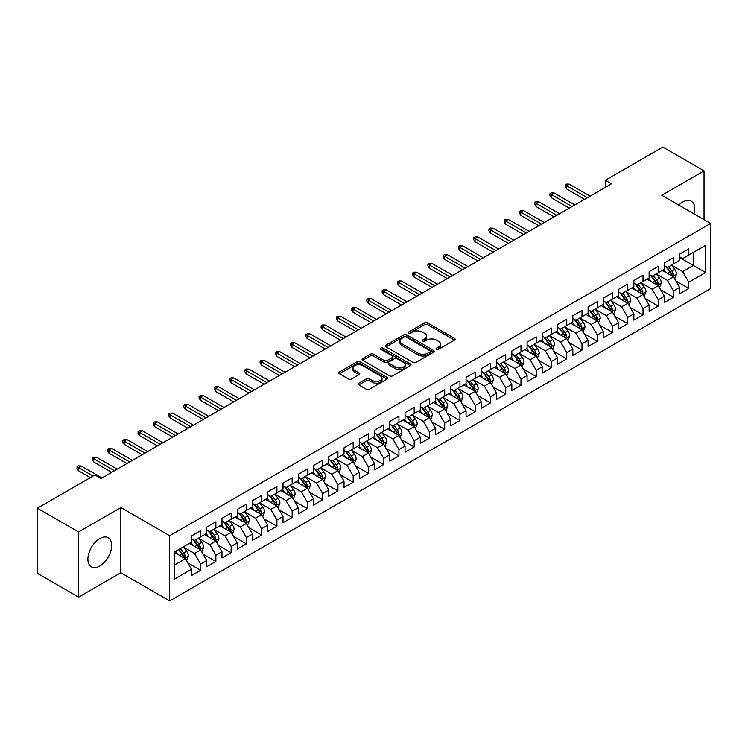 <?xml version="1.0" encoding="UTF-8"?>
<svg xmlns="http://www.w3.org/2000/svg" width="748" height="748" viewBox="0 0 748 748"><rect width="100%" height="100%" fill="white"/><g stroke="black" fill="none" stroke-linecap="round" stroke-linejoin="round"><path stroke-width="1.12" d="M436.514 349.316A1.487 0.86 0 0 0 438.609 349.316L454.522 340.134A2.113 1.225 0 0 0 455.139 339.274A2.113 1.225 0 0 0 454.522 338.405L427.566 322.846A2.113 1.225 0 0 0 424.574 322.846L408.66 332.028A1.487 0.86 0 0 0 408.23 332.636A1.487 0.86 0 0 0 408.66 333.243A1.487 0.86 0 0 0 410.755 333.243L412.812 332.056A6.779 3.908 0 0 1 422.396 332.056L424.649 333.346A6.779 3.908 0 0 1 426.631 336.114A6.779 3.908 0 0 1 424.649 338.881L422.583 340.069A1.487 0.86 0 0 0 422.153 340.677A1.487 0.86 0 0 0 422.583 341.284A1.487 0.86 0 0 0 424.686 341.284L426.743 340.088A6.779 3.908 0 0 1 436.327 340.088L438.571 341.387A6.779 3.908 0 0 1 440.553 344.155A6.779 3.908 0 0 1 438.571 346.922L436.514 348.11A1.487 0.86 0 0 0 436.075 348.718A1.487 0.86 0 0 0 436.514 349.316L436.514 348.11M99.793 566.049A16.83 9.715 120 0 0 110.788 551.22A16.83 9.715 120 0 0 108.208 537.728A16.83 9.715 120 0 0 99.793 538.569A16.83 9.715 120 0 0 88.797 553.389A16.83 9.715 120 0 0 91.378 566.881A16.83 9.715 120 0 0 99.793 566.049M694.032 213.872A16.83 9.715 120 0 0 691.245 201.119A16.83 9.715 120 0 0 682.84 201.951A16.83 9.715 120 0 0 678.81 205.083M358.834 383.191A2.113 1.225 0 0 0 358.217 384.051A2.113 1.225 0 0 0 358.834 384.921L366.398 389.278A2.113 1.225 0 0 0 369.39 389.278L387.062 379.077A2.113 1.225 0 0 0 387.679 378.217A2.113 1.225 0 0 0 387.062 377.347L360.106 361.789A2.113 1.225 0 0 0 357.114 361.789L339.442 371.99A2.113 1.225 0 0 0 338.825 372.859A2.113 1.225 0 0 0 339.442 373.719L348.577 378.993A2.113 1.225 0 0 0 351.569 378.993L359.134 374.626A2.113 1.225 0 0 0 359.76 373.766A2.113 1.225 0 0 0 359.134 372.897L354.608 370.288A5.666 3.272 0 0 1 352.944 367.969A5.666 3.272 0 0 1 356.441 364.949A5.666 3.272 0 0 1 362.621 365.66L380.358 375.907A5.666 3.272 0 0 1 382.022 378.217A5.666 3.272 0 0 1 378.525 381.237A5.666 3.272 0 0 1 372.345 380.526L369.39 378.825A2.113 1.225 0 0 0 366.398 378.825L358.834 383.191L358.834 384.921L366.398 380.582L366.398 378.825M78.587 531.959L78.587 597.138L120.849 572.734L120.849 507.565L78.587 531.959L37.4 508.182L94.912 474.98L101.017 478.496L611.443 183.802L605.338 180.277L605.338 187.327M120.849 507.565L169.656 535.746L710.6 223.437L710.6 288.616L169.656 600.925L169.656 535.746M704.036 219.65L704.036 170.862L661.784 195.256L710.6 223.437M704.036 170.862L662.85 147.076L605.338 180.277M412.961 362.397A2.113 1.225 0 0 0 415.963 362.397L433.625 352.196A2.113 1.225 0 0 0 434.251 351.326A2.113 1.225 0 0 0 433.625 350.466L406.678 334.908A2.113 1.225 0 0 0 403.686 334.908L386.015 345.109A2.113 1.225 0 0 0 385.388 345.969A2.113 1.225 0 0 0 386.015 346.838L412.961 362.397M381.443 349.643A1.487 0.86 0 0 1 382.948 349.849L410.315 365.65L392.672 375.842A2.113 1.225 0 0 1 389.68 375.842L362.733 360.274L362.733 358.544A2.113 1.225 0 0 0 362.107 359.414A2.113 1.225 0 0 0 362.733 360.274M362.733 358.544L370.288 354.187A2.113 1.225 0 0 1 373.289 354.187L384.22 360.499A2.113 1.225 0 0 0 387.212 360.499L392.223 357.6A2.113 1.225 0 0 0 392.85 356.731A2.113 1.225 0 0 0 392.223 355.87L380.844 349.297A1.487 0.86 0 0 1 380.414 348.69A1.487 0.86 0 0 1 381.33 347.904A1.487 0.86 0 0 1 382.948 348.091L410.343 363.911A2.113 1.225 0 0 1 410.97 364.772A2.113 1.225 0 0 1 410.343 365.641L410.343 363.911M679.633 257.527L693.359 265.447L693.359 252.413L705.57 245.372L688.786 255.059L688.786 248.804L679.633 254.086L679.633 260.341L673.527 263.866L673.527 257.611L664.374 262.894L664.374 269.149L658.277 272.674L658.277 266.419L649.124 271.702L649.124 277.957L643.018 281.482L643.018 275.227L633.865 280.509L633.865 286.764L627.768 290.289L627.768 284.034L618.615 289.317L618.615 295.572L612.509 299.097L612.509 292.842L603.356 298.125L603.356 304.38L597.259 307.905L597.259 301.65L588.106 306.932L588.106 313.188L582 316.713L582 310.457L572.846 315.74L572.846 321.995L566.75 325.511L566.75 319.265L557.597 324.548L557.597 330.803L551.491 334.319L551.491 328.073L542.337 333.356L542.337 339.611L536.232 343.126L536.232 336.881L527.088 342.163L527.088 348.418L520.982 351.934L520.982 345.688L511.828 350.971L511.828 357.226L505.723 360.742L505.723 354.496L496.569 359.779L496.569 366.034L490.473 369.549L490.473 363.294L481.319 368.586L481.319 374.832L475.214 378.357L475.214 372.102L466.06 377.394L466.06 383.64L459.964 387.165L459.964 380.91L450.81 386.202L450.81 392.448L444.705 395.973L444.705 389.717L435.551 395.009L435.551 401.255L429.455 404.78L429.455 398.525L420.301 403.817L420.301 410.063L414.196 413.588L414.196 407.333L405.042 412.616L405.042 418.871L398.946 422.396L398.946 416.14L389.792 421.423L389.792 427.678L383.687 431.203L383.687 424.948L374.533 430.231L374.533 436.486L368.427 440.011L368.427 433.756L359.283 439.039L359.283 445.294L353.178 448.819L353.178 442.564L344.024 447.846L344.024 454.101L337.918 457.626L337.918 451.371L328.765 456.654L328.765 462.909L322.669 466.434L322.669 460.179L313.515 465.462L313.515 471.717L307.409 475.242L307.409 468.987L298.256 474.269L298.256 480.525L292.159 484.05L292.159 477.794L283.006 483.077L283.006 489.332L276.9 492.857L276.9 486.602L267.747 491.885L267.747 498.14L261.65 501.665L261.65 495.41L252.497 500.693L252.497 506.948L246.391 510.473L246.391 504.217L237.238 509.5L237.238 515.755L231.141 519.28L231.141 513.025L221.988 518.308L221.988 524.563L215.882 528.088L215.882 521.833L206.728 527.116L206.728 533.371L200.632 536.896L200.632 530.641L191.479 535.923L191.479 542.178L174.695 551.865L174.695 578.989L191.479 569.303L185.373 558.737L174.695 552.566M705.57 245.372L705.57 272.496L688.786 282.183L682.681 271.618L671.62 265.231M675.893 280.996L688.786 288.438L688.786 282.183M688.786 288.438L679.633 293.721L679.633 287.466L673.527 290.991L667.431 280.425L656.37 274.039M660.643 289.803L673.527 297.246L673.527 290.991M673.527 297.246L664.374 302.529L664.374 296.273L658.277 299.798L652.172 289.233L641.111 282.847M645.384 298.611L658.277 306.054L658.277 299.798M658.277 306.054L649.124 311.336L649.124 305.081L643.018 308.606L636.922 298.041L625.861 291.655M630.134 307.419L643.018 314.861L643.018 308.606M643.018 314.861L633.865 320.144L633.865 313.889L627.768 317.414L621.663 306.848L610.602 300.462M614.875 316.226L627.768 323.669L627.768 317.414M627.768 323.669L618.615 328.952L618.615 322.697L612.509 326.221L606.413 315.656L595.352 309.27M599.625 325.034L612.509 332.477L612.509 326.221M612.509 332.477L603.356 337.759L603.356 331.504L597.259 335.029L591.154 324.454L580.093 318.078M584.366 333.842L597.259 341.284L597.259 335.029M597.259 341.284L588.106 346.567L588.106 340.312L582 343.837L575.895 333.262L564.843 326.876M569.106 342.649L582 350.092L582 343.837M582 350.092L572.846 355.375L572.846 349.12L566.75 352.645L560.645 342.07L549.584 335.684M553.857 351.457L566.75 358.9L566.75 352.645M566.75 358.9L557.597 364.183L557.597 357.927L551.491 361.452L545.385 350.877L534.324 344.491M538.597 360.265L551.491 367.707L551.491 361.452M551.491 367.707L542.337 372.99L542.337 366.735L536.232 370.26L530.136 359.685L519.075 353.299M523.348 369.073L536.232 376.506L536.232 370.26M536.232 376.506L527.088 381.798L527.088 375.543L520.982 379.068L514.876 368.493L503.815 362.107M508.088 377.88L520.982 385.314L520.982 379.068M520.982 385.314L511.828 390.606L511.828 384.35L505.723 387.875L499.627 377.301L488.566 370.915M492.839 386.679L505.723 394.121L505.723 387.875M505.723 394.121L496.569 399.413L496.569 393.158L490.473 396.683L484.367 386.108L473.306 379.722M477.579 395.486L490.473 402.929L490.473 396.683M490.473 402.929L481.319 408.221L481.319 401.966L475.214 405.491L469.118 394.916L458.057 388.53M462.329 404.294L475.214 411.737L475.214 405.491M475.214 411.737L466.06 417.029L466.06 410.774L459.964 414.299L453.858 403.724L442.797 397.338M447.07 413.102L459.964 420.544L459.964 414.299M459.964 420.544L450.81 425.827L450.81 419.581L444.705 423.097L438.609 412.531L427.547 406.145M431.82 421.909L444.705 429.352L444.705 423.097M444.705 429.352L435.551 434.635L435.551 428.389L429.455 431.905L423.349 421.339L412.288 414.953M416.561 430.717L429.455 438.16L429.455 431.905M429.455 438.16L420.301 443.442L420.301 437.197L414.196 440.712L408.09 430.147L397.038 423.761M401.302 439.525L414.196 446.967L414.196 440.712M414.196 446.967L405.042 452.25L405.042 446.004L398.946 449.52L392.84 438.954L381.779 432.568M386.052 448.333L398.946 455.775L398.946 449.52M398.946 455.775L389.792 461.058L389.792 454.812L383.687 458.328L377.581 447.762L366.529 441.376M370.793 457.14L383.687 464.583L383.687 458.328M383.687 464.583L374.533 469.866L374.533 463.61L368.427 467.135L362.331 456.57L351.27 450.184M355.543 465.948L368.427 473.391L368.427 467.135M368.427 473.391L359.283 478.673L359.283 472.418L353.178 475.943L347.072 465.378L336.011 458.992M340.284 474.756L353.178 482.198L353.178 475.943M353.178 482.198L344.024 487.481L344.024 481.226L337.918 484.751L331.822 474.185L320.761 467.799M325.034 483.563L337.918 491.006L337.918 484.751M337.918 491.006L328.765 496.289L328.765 490.034L322.669 493.558L316.563 482.993L305.502 476.607M309.775 492.371L322.669 499.814L322.669 493.558M322.669 499.814L313.515 505.096L313.515 498.841L307.409 502.366L301.313 491.801L290.252 485.415M294.525 501.179L307.409 508.621L307.409 502.366M307.409 508.621L298.256 513.904L298.256 507.649L292.159 511.174L286.054 500.608L274.993 494.222M279.266 509.986L292.159 517.429L292.159 511.174M292.159 517.429L283.006 522.712L283.006 516.457L276.9 519.982L270.804 509.416L259.743 503.03M264.016 518.794L276.9 526.237L276.9 519.982M276.9 526.237L267.747 531.519L267.747 525.264L261.65 528.789L255.545 518.224L244.484 511.838M248.757 527.602L261.65 535.044L261.65 528.789M261.65 535.044L252.497 540.327L252.497 534.072L246.391 537.597L240.295 527.031L229.234 520.645M233.507 536.41L246.391 543.852L246.391 537.597M246.391 543.852L237.238 549.135L237.238 542.88L231.141 546.405L225.036 535.839L213.975 529.453M218.248 545.217L231.141 552.66L231.141 546.405M231.141 552.66L221.988 557.943L221.988 551.687L215.882 555.212L209.777 544.647L198.725 538.261M202.989 554.025L215.882 561.468L215.882 555.212M215.882 561.468L206.728 566.75L206.728 560.495L200.632 564.02L194.527 553.455L183.466 547.069M187.739 562.833L200.632 570.275L200.632 564.02M200.632 570.275L191.479 575.558L191.479 569.303M191.479 538.654L194.527 540.411L200.632 536.896M174.695 564.899L185.373 558.737M206.728 529.846L209.777 531.604L215.882 528.088M194.527 553.455L200.632 549.93L189.338 543.413M206.728 560.495L200.632 549.93M221.988 521.038L225.036 522.796L231.141 519.28M209.777 544.647L215.882 541.122L204.597 534.605M221.988 551.687L215.882 541.122M237.238 512.23L240.295 513.988L246.391 510.473M225.036 535.839L231.141 532.314L219.847 525.797M237.238 542.88L231.141 532.314M252.497 503.423L255.545 505.19L261.65 501.665M240.295 527.031L246.391 523.506L235.106 516.99M252.497 534.072L246.391 523.506M267.747 494.615L270.804 496.382L276.9 492.857M255.545 518.224L261.65 514.699L250.356 508.182M267.747 525.264L261.65 514.699M283.006 485.807L286.054 487.574L292.159 484.05M270.804 509.416L276.9 505.891L265.615 499.374M283.006 516.457L276.9 505.891M298.256 477L301.313 478.767L307.409 475.242M286.054 500.608L292.159 497.083L280.865 490.566M298.256 507.649L292.159 497.083M313.515 468.192L316.563 469.959L322.669 466.434M301.313 491.801L307.409 488.276L296.124 481.759M313.515 498.841L307.409 488.276M328.765 459.384L331.822 461.151L337.918 457.626M316.563 482.993L322.669 479.468L311.374 472.951M328.765 490.034L322.669 479.468M344.024 450.577L347.072 452.344L353.178 448.819M331.822 474.185L337.918 470.66L326.633 464.143M344.024 481.226L337.918 470.66M359.283 441.769L362.331 443.536L368.427 440.011M347.072 465.378L353.178 461.853L341.892 455.336M359.283 472.418L353.178 461.853M374.533 432.961L377.581 434.728L383.687 431.203M362.331 456.57L368.427 453.045L357.142 446.528M374.533 463.61L368.427 453.045M389.792 424.153L392.84 425.921L398.946 422.396M377.581 447.762L383.687 444.237L372.401 437.72M389.792 454.812L383.687 444.237M405.042 415.355L408.09 417.113L414.196 413.588M392.84 438.954L398.946 435.43L387.651 428.913M405.042 446.004L398.946 435.43M420.301 406.547L423.349 408.305L429.455 404.78M408.09 430.147L414.196 426.622L402.91 420.105M420.301 437.197L414.196 426.622M435.551 397.74L438.609 399.497L444.705 395.973M423.349 421.339L429.455 417.814L418.16 411.297M435.551 428.389L429.455 417.814M450.81 388.932L453.858 390.69L459.964 387.165M438.609 412.531L444.705 409.006L433.419 402.489M450.81 419.581L444.705 409.006M466.06 380.124L469.118 381.882L475.214 378.357M453.858 403.724L459.964 400.199L448.669 393.682M466.06 410.774L459.964 400.199M481.319 371.317L484.367 373.074L490.473 369.549M469.118 394.916L475.214 391.391L463.928 384.874M481.319 401.966L475.214 391.391M496.569 362.509L499.627 364.267L505.723 360.742M484.367 386.108L490.473 382.583L479.178 376.066M496.569 393.158L490.473 382.583M511.828 353.701L514.876 355.459L520.982 351.934M499.627 377.301L505.723 373.776L494.437 367.259M511.828 384.35L505.723 373.776M527.088 344.893L530.136 346.651L536.232 343.126M514.876 368.493L520.982 364.968L509.697 358.451M527.088 375.543L520.982 364.968M542.337 336.086L545.385 337.844L551.491 334.319M530.136 359.685L536.232 356.17L524.946 349.643M542.337 366.735L536.232 356.17M557.597 327.278L560.645 329.036L566.75 325.511M545.385 350.877L551.491 347.362L540.206 340.845M557.597 357.927L551.491 347.362M572.846 318.47L575.895 320.228L582 316.713M560.645 342.07L566.75 338.554L555.455 332.037M572.846 349.12L566.75 338.554M588.106 309.663L591.154 311.42L597.259 307.905M575.895 333.262L582 329.746L570.715 323.23M588.106 340.312L582 329.746M603.356 300.855L606.413 302.613L612.509 299.097M591.154 324.454L597.259 320.939L585.965 314.422M603.356 331.504L597.259 320.939M618.615 292.047L621.663 293.805L627.768 290.289M606.413 315.656L612.509 312.131L601.224 305.614M618.615 322.697L612.509 312.131M633.865 283.24L636.922 284.997L643.018 281.482M621.663 306.848L627.768 303.323L616.474 296.806M633.865 313.889L627.768 303.323M649.124 274.432L652.172 276.19L658.277 272.674M636.922 298.041L643.018 294.516L631.733 287.999M649.124 305.081L643.018 294.516M664.374 265.624L667.431 267.391L673.527 263.866M652.172 289.233L658.277 285.708L646.983 279.191M664.374 296.273L658.277 285.708M679.633 256.816L682.681 258.584L688.786 255.059M667.431 280.425L673.527 276.9L662.242 270.383M679.633 287.466L673.527 276.9M37.4 508.182L37.4 573.351L78.587 597.138M120.849 572.734L169.656 600.925M682.681 271.618L693.359 265.447L705.57 272.496M437.103 349.531L438.571 348.68A6.779 3.908 0 0 0 440.553 345.913L440.553 344.155M426.631 336.114L426.631 337.881A6.779 3.908 0 0 1 424.649 340.639L423.181 341.49M454.522 338.405L454.522 340.134L427.566 324.604A2.113 1.225 0 0 0 424.574 324.604L409.25 333.449M433.625 350.466L433.625 352.196L406.678 336.665A2.113 1.225 0 0 0 403.686 336.665L386.043 346.848M429.885 351.934A1.487 0.86 0 0 0 430.324 351.326A1.487 0.86 0 0 0 429.885 350.728L406.229 337.067A1.487 0.86 0 0 0 404.135 337.067L401.957 338.32A6.779 3.908 0 0 0 399.974 341.088A6.779 3.908 0 0 0 401.957 343.856L418.132 353.187A6.779 3.908 0 0 0 427.716 353.187L429.885 351.934L429.885 353.701A1.487 0.86 0 0 0 430.324 353.093L430.324 351.326M399.974 341.088L399.974 342.846A6.779 3.908 0 0 0 401.957 345.613L401.957 343.856M429.885 353.701L427.716 354.954A6.779 3.908 0 0 1 418.132 354.954L401.957 345.613M362.761 360.293L370.288 355.945L370.288 354.187M392.85 356.731L392.85 358.498A2.113 1.225 0 0 1 392.223 359.358L387.212 362.256A2.113 1.225 0 0 1 384.22 362.256L373.289 355.945A2.113 1.225 0 0 0 370.288 355.945M395.561 367.044A5.666 3.272 0 0 0 401.732 367.754A5.666 3.272 0 0 0 405.229 364.734A5.666 3.272 0 0 0 403.574 362.415L397.319 358.806A2.113 1.225 0 0 0 394.327 358.806L389.306 361.705A2.113 1.225 0 0 0 388.689 362.565A2.113 1.225 0 0 0 389.306 363.435L395.561 367.044L395.561 368.801A5.666 3.272 0 0 0 401.732 369.512A5.666 3.272 0 0 0 405.229 366.492L405.229 364.734M388.689 362.565L388.689 364.332A2.113 1.225 0 0 0 389.306 365.192L389.306 363.435M395.561 368.801L389.306 365.192M382.022 378.217L382.022 379.975A5.666 3.272 0 0 1 378.525 383.004A5.666 3.272 0 0 1 372.345 382.293L369.39 380.582A2.113 1.225 0 0 0 366.398 380.582M352.944 367.969L352.944 369.736A5.666 3.272 0 0 0 354.608 372.046L354.608 370.288M359.105 374.645L354.608 372.046M387.062 377.347L387.062 379.077L360.106 363.556A2.113 1.225 0 0 0 357.114 363.556L339.47 373.738L339.442 371.99M674.659 278.854L676.547 274.236A5.713 3.301 -120 0 0 674.724 269.374L671.489 265.044M666.318 272.74L663.859 269.448M672.452 276.274L673.462 274.479A5.713 3.301 -120 0 0 671.826 271.047L668.59 266.718M666.739 266.989L670.741 272.328A2.908 1.683 60 0 1 671.265 273.216L673.462 274.479M665.729 266.41L669.993 272.104A5.713 3.301 60 0 1 671.629 275.535L671.751 275.872M587.339 197.724L566.563 185.728L566.563 188.898L565.189 186.691L565.189 184.934L566.563 185.728L569.312 184.139L590.088 196.135M566.563 188.898L584.59 199.305M565.189 184.934L566.713 184.055L569.312 184.139M659.409 287.662L661.297 283.043A5.713 3.301 -120 0 0 659.474 278.181L656.23 273.852M651.069 281.547L648.6 278.256M657.202 285.082L658.212 283.286A5.713 3.301 -120 0 0 656.576 279.855L653.331 275.526M651.48 275.797L655.482 281.136A2.908 1.683 60 0 1 656.015 282.024L658.212 283.286M650.48 275.217L654.743 280.911A5.713 3.301 60 0 1 656.379 284.343L656.492 284.679M644.15 296.47L646.038 291.851A5.713 3.301 -120 0 0 644.215 286.989L640.98 282.66M635.809 290.355L633.35 287.064M641.943 293.889L642.953 292.094A5.713 3.301 -120 0 0 641.317 288.663L638.081 284.334M636.23 284.605L640.232 289.944A2.908 1.683 60 0 1 640.755 290.832L642.953 292.094M635.22 284.025L639.484 289.719A5.713 3.301 60 0 1 641.12 293.151L641.242 293.487M572.089 206.532L551.304 194.536L551.304 197.706L549.939 195.499L549.939 193.741L551.304 194.536L554.053 192.947L574.829 204.943M551.304 197.706L569.34 208.112M549.939 193.741L551.463 192.862L554.053 192.947M556.83 215.331L536.054 203.344L536.054 206.513L534.68 204.307L534.68 202.549L536.054 203.344L538.803 201.754L559.579 213.75M536.054 206.513L554.081 216.92M534.68 202.549L536.204 201.67L538.803 201.754M628.89 305.278L630.788 300.659A5.713 3.301 -120 0 0 628.965 295.797L625.721 291.468M620.56 299.163L618.091 295.871M626.684 302.697L627.703 300.902A5.713 3.301 -120 0 0 626.067 297.47L622.822 293.141M620.971 293.412L624.973 298.751A2.908 1.683 60 0 1 625.506 299.639L627.703 300.902M619.97 292.833L624.234 298.527A5.713 3.301 60 0 1 625.87 301.958L625.983 302.295M613.64 314.085L615.529 309.466A5.713 3.301 -120 0 0 613.706 304.604L610.462 300.275M605.3 307.97L602.841 304.679M611.434 311.505L612.444 309.709A5.713 3.301 -120 0 0 610.807 306.278L607.563 301.949M605.721 302.22L609.723 307.559A2.908 1.683 60 0 1 610.246 308.447L612.444 309.709M604.711 301.64L608.975 307.334A5.713 3.301 60 0 1 610.611 310.766L610.733 311.103M541.571 224.138L520.795 212.152L520.795 215.321L519.43 213.115L519.43 211.357L520.795 212.152L523.544 210.562L544.32 222.558M520.795 215.321L538.831 225.728M519.43 211.357L520.954 210.478L523.544 210.562M526.321 232.946L505.545 220.95L505.545 224.129L504.171 221.922L504.171 220.164L505.545 220.95L508.285 219.37L529.07 231.366M505.545 224.129L523.572 234.535M504.171 220.164L505.695 219.286L508.285 219.37M598.381 322.893L600.279 318.274A5.713 3.301 -120 0 0 598.447 313.412L595.212 309.083M590.05 316.778L587.582 313.487M596.175 320.312L597.194 318.517A5.713 3.301 -120 0 0 595.548 315.076L592.313 310.757M590.462 311.028L594.464 316.367A2.908 1.683 60 0 1 594.997 317.255L597.194 318.517M589.461 310.448L593.725 316.142A5.713 3.301 60 0 1 595.361 319.574L595.473 319.91M511.062 241.754L490.286 229.758L490.286 232.937L488.911 230.73L488.911 228.972L490.286 229.758L493.035 228.177L513.811 240.173M490.286 232.937L508.322 243.343M488.911 228.972L490.445 228.084L493.035 228.177M583.131 331.701L585.02 327.082A5.713 3.301 -120 0 0 583.197 322.21L579.952 317.891M574.791 325.576L572.332 322.295M580.925 329.12L581.935 327.325A5.713 3.301 -120 0 0 580.298 323.884L577.054 319.564M575.212 319.835L579.214 325.174A2.908 1.683 60 0 1 579.737 326.063L581.935 327.325M574.202 319.256L578.466 324.941A5.713 3.301 60 0 1 580.102 328.381L580.224 328.718M495.812 250.561L475.036 238.565L475.036 241.744L473.662 239.538L473.662 237.78L475.036 238.565L477.776 236.985L498.561 248.981M475.036 241.744L493.063 252.151M473.662 237.78L475.186 236.892L477.776 236.985M567.872 340.508L569.77 335.889A5.713 3.301 -120 0 0 567.938 331.018L564.703 326.698M559.532 334.384L557.073 331.102M565.666 337.928L566.675 336.132A5.713 3.301 -120 0 0 565.039 332.692L561.804 328.372M559.953 328.643L563.955 333.982A2.908 1.683 60 0 1 564.488 334.87L566.675 336.132M558.943 328.054L563.216 333.748A5.713 3.301 60 0 1 564.852 337.189L564.964 337.526M552.622 349.316L554.511 344.697A5.713 3.301 -120 0 0 552.688 339.826L549.443 335.506M544.282 343.192L541.814 339.91M550.416 346.735L551.426 344.94A5.713 3.301 -120 0 0 549.789 341.499L546.545 337.18M544.694 337.451L548.705 342.79A2.908 1.683 60 0 1 549.228 343.678L551.426 344.94M543.693 336.862L547.957 342.556A5.713 3.301 60 0 1 549.593 345.997L549.705 346.333M537.363 358.124L539.252 353.505A5.713 3.301 -120 0 0 537.429 348.633L534.194 344.314M529.023 351.999L526.564 348.718M535.157 355.543L536.166 353.748A5.713 3.301 -120 0 0 534.53 350.307L531.295 345.987M529.444 346.259L533.446 351.597A2.908 1.683 60 0 1 533.979 352.486L536.166 353.748M528.434 345.67L532.707 351.364A5.713 3.301 60 0 1 534.343 354.804L534.455 355.141M522.113 366.931L524.002 362.312A5.713 3.301 -120 0 0 522.179 357.441L518.934 353.121M513.773 360.807L511.305 357.525M519.907 364.351L520.917 362.556A5.713 3.301 -120 0 0 519.28 359.115L516.036 354.795M514.185 355.057L518.186 360.405A2.908 1.683 60 0 1 518.719 361.293L520.917 362.556M513.184 354.477L517.448 360.171A5.713 3.301 60 0 1 519.084 363.612L519.196 363.939M506.854 375.739L508.743 371.12A5.713 3.301 -120 0 0 506.92 366.249L503.685 361.929M498.514 369.615L496.055 366.333M504.648 373.159L505.657 371.363A5.713 3.301 -120 0 0 504.021 367.923L500.786 363.603M498.935 363.865L502.937 369.213A2.908 1.683 60 0 1 503.46 370.092L505.657 371.363M497.925 363.285L502.189 368.979A5.713 3.301 60 0 1 503.825 372.42L503.946 372.747M491.604 384.547L493.493 379.928A5.713 3.301 -120 0 0 491.67 375.057L488.425 370.737M483.264 378.423L480.796 375.141M489.398 381.966L490.408 380.171A5.713 3.301 -120 0 0 488.771 376.73L485.527 372.411M483.675 372.672L487.677 378.021A2.908 1.683 60 0 1 488.21 378.899L490.408 380.171M482.675 372.093L486.939 377.787A5.713 3.301 60 0 1 488.575 381.228L488.687 381.555M476.345 393.355L478.234 388.736A5.713 3.301 -120 0 0 476.411 383.864L473.175 379.545M468.005 387.23L465.546 383.948M474.139 390.774L475.148 388.979A5.713 3.301 -120 0 0 473.512 385.538L470.277 381.218M468.426 381.48L472.427 386.828A2.908 1.683 60 0 1 472.951 387.707L475.148 388.979M467.416 380.9L471.679 386.594A5.713 3.301 60 0 1 473.316 390.035L473.437 390.363M461.086 402.153L462.984 397.543A5.713 3.301 -120 0 0 461.161 392.672L457.916 388.352M452.755 396.038L450.287 392.747M458.889 399.582L459.898 397.786A5.713 3.301 -120 0 0 458.262 394.346L455.018 390.017M453.166 390.288L457.168 395.636A2.908 1.683 60 0 1 457.701 396.515L459.898 397.786M452.166 389.708L456.43 395.402A5.713 3.301 60 0 1 458.066 398.843L458.178 399.17M445.836 410.961L447.725 406.351A5.713 3.301 -120 0 0 445.901 401.48L442.657 397.151M437.496 404.846L435.037 401.554M443.629 408.389L444.639 406.594A5.713 3.301 -120 0 0 443.003 403.153L439.759 398.824M437.917 399.095L441.918 404.444A2.908 1.683 60 0 1 442.442 405.323L444.639 406.594M436.907 398.516L441.17 404.21A5.713 3.301 60 0 1 442.807 407.651L442.928 407.978M480.553 259.369L459.777 247.373L459.777 250.543L458.402 248.345L458.402 246.588L459.777 247.373L462.526 245.793L483.302 257.789M459.777 250.543L477.813 260.959M458.402 246.588L459.927 245.699L462.526 245.793M465.303 268.177L444.527 256.181L444.527 259.35L443.153 257.153L443.153 255.395L444.527 256.181L447.267 254.601L468.042 266.597M444.527 259.35L462.554 269.766M443.153 255.395L444.677 254.507L447.267 254.601M450.044 276.984L429.268 264.988L429.268 268.158L427.893 265.961L427.893 264.203L429.268 264.988L432.017 263.408L452.792 275.404M429.268 268.158L447.304 278.574M427.893 264.203L429.417 263.315L432.017 263.408M434.794 285.792L414.018 273.796L414.018 276.966L412.644 274.768L412.644 273.001L414.018 273.796L416.758 272.216L437.533 284.212M414.018 276.966L432.045 287.382M412.644 273.001L414.168 272.122L416.758 272.216M419.535 294.6L398.759 282.604L398.759 285.773L397.384 283.576L397.384 281.809L398.759 282.604L401.508 281.024L422.283 293.02M398.759 285.773L416.786 296.189M397.384 281.809L398.908 280.93L401.508 281.024M404.285 303.408L383.5 291.411L383.5 294.581L382.135 292.384L382.135 290.617L383.5 291.411L386.249 289.831L407.024 301.827M383.5 294.581L401.536 304.997M382.135 290.617L383.659 289.738L386.249 289.831M389.025 312.215L368.25 300.219L368.25 303.389L366.875 301.192L366.875 299.424L368.25 300.219L370.999 298.639L391.774 310.635M368.25 303.389L386.277 313.805M366.875 299.424L368.399 298.546L370.999 298.639M373.776 321.023L352.991 309.027L352.991 312.197L351.625 309.999L351.625 308.232L352.991 309.027L355.739 307.447L376.515 319.443M352.991 312.197L371.027 322.612M351.625 308.232L353.149 307.353L355.739 307.447M358.516 329.831L337.741 317.835L337.741 321.004L336.366 318.807L336.366 317.04L337.741 317.835L340.48 316.254L361.265 328.241M337.741 321.004L355.768 331.42M336.366 317.04L337.89 316.161L340.48 316.254M430.577 419.768L432.475 415.159A5.713 3.301 -120 0 0 430.652 410.287L427.407 405.958M422.246 413.653L419.778 410.362M428.37 417.197L429.389 415.402A5.713 3.301 -120 0 0 427.753 411.961L424.509 407.632M422.657 407.903L426.659 413.251A2.908 1.683 60 0 1 427.192 414.13L429.389 415.402M421.657 407.323L425.921 413.018A5.713 3.301 60 0 1 427.557 416.458L427.669 416.786M343.257 338.638L322.481 326.642L322.481 329.812L321.107 327.615L321.107 325.848L322.481 326.642L325.23 325.053L346.006 337.049M322.481 329.812L340.518 340.228M321.107 325.848L322.64 324.969L325.23 325.053M415.327 428.576L417.216 423.966A5.713 3.301 -120 0 0 415.392 419.095L412.148 414.766M406.987 422.461L404.528 419.17M413.12 426.005L414.13 424.209A5.713 3.301 -120 0 0 412.494 420.769L409.25 416.44M407.408 416.711L411.409 422.059A2.908 1.683 60 0 1 411.933 422.938L414.13 424.209M406.398 416.131L410.661 421.825A5.713 3.301 60 0 1 412.298 425.266L412.419 425.593M328.007 347.446L307.232 335.45L307.232 338.62L305.857 336.422L305.857 334.655L307.232 335.45L309.971 333.86L330.756 345.856M307.232 338.62L325.258 349.026M305.857 334.655L307.381 333.776L309.971 333.86M400.068 437.384L401.966 432.774A5.713 3.301 -120 0 0 400.133 427.903L396.898 423.574M391.737 431.269L389.269 427.978M397.861 434.812L398.871 433.017A5.713 3.301 -120 0 0 397.235 429.576L394 425.247M392.148 425.519L396.15 430.867A2.908 1.683 60 0 1 396.683 431.746L398.871 433.017M391.139 424.939L395.411 430.633A5.713 3.301 60 0 1 397.048 434.074L397.16 434.401M312.748 356.254L291.972 344.258L291.972 347.427L290.598 345.23L290.598 343.463L291.972 344.258L294.721 342.668L315.497 354.664M291.972 347.427L310.009 357.834M290.598 343.463L292.131 342.584L294.721 342.668M384.818 446.191L386.707 441.582A5.713 3.301 -120 0 0 384.883 436.71L381.639 432.381M376.478 440.076L374.019 436.785M382.611 443.62L383.621 441.825A5.713 3.301 -120 0 0 381.985 438.384L378.74 434.055M376.889 434.326L380.9 439.674A2.908 1.683 60 0 1 381.424 440.553L383.621 441.825M375.889 433.747L380.152 439.441A5.713 3.301 60 0 1 381.789 442.881L381.901 443.209M297.498 365.061L276.723 353.065L276.723 356.235L275.348 354.038L275.348 352.271L276.723 353.065L279.462 351.476L300.238 363.472M276.723 356.235L294.749 366.642M275.348 352.271L276.872 351.392L279.462 351.476M369.559 454.999L371.447 450.389A5.713 3.301 -120 0 0 369.624 445.518L366.389 441.189M361.219 448.884L358.76 445.593M367.352 452.428L368.362 450.633A5.713 3.301 -120 0 0 366.726 447.192L363.491 442.863M361.639 443.134L365.641 448.482A2.908 1.683 60 0 1 366.174 449.361L368.362 450.633M360.63 442.554L364.902 448.248A5.713 3.301 60 0 1 366.539 451.689L366.651 452.016M282.239 373.869L261.463 361.873L261.463 365.043L260.089 362.845L260.089 361.078L261.463 361.873L264.212 360.284L284.988 372.28M261.463 365.043L279.5 375.449M260.089 361.078L261.613 360.199L264.212 360.284M354.309 463.807L356.198 459.197A5.713 3.301 -120 0 0 354.374 454.326L351.13 449.997M345.969 457.692L343.5 454.401M352.102 461.236L353.112 459.44A5.713 3.301 -120 0 0 351.476 456L348.231 451.67M346.38 451.942L350.382 457.28A2.908 1.683 60 0 1 350.915 458.169L353.112 459.44M345.38 451.362L349.643 457.056A5.713 3.301 60 0 1 351.279 460.497L351.392 460.824M266.989 382.677L246.214 370.681L246.214 373.85L244.839 371.644L244.839 369.886L246.214 370.681L248.953 369.091L269.729 381.087M246.214 373.85L264.24 384.257M244.839 369.886L246.363 369.007L248.953 369.091M339.05 472.614L340.938 468.005A5.713 3.301 -120 0 0 339.115 463.134L335.88 458.805M330.709 466.5L328.25 463.208M336.843 470.043L337.853 468.248A5.713 3.301 -120 0 0 336.217 464.807L332.982 460.478M331.13 460.749L335.132 466.088A2.908 1.683 60 0 1 335.665 466.976L337.853 468.248M330.12 460.17L334.384 465.864A5.713 3.301 60 0 1 336.02 469.305L336.142 469.632M251.73 391.485L230.954 379.488L230.954 382.658L229.58 380.452L229.58 378.694L230.954 379.488L233.703 377.899L254.479 389.895M230.954 382.658L248.981 393.065M229.58 378.694L231.104 377.815L233.703 377.899M323.8 481.422L325.689 476.813A5.713 3.301 -120 0 0 323.865 471.941L320.621 467.612M315.46 475.307L312.991 472.016M321.593 478.842L322.603 477.056A5.713 3.301 -120 0 0 320.967 473.615L317.722 469.286M315.871 469.557L319.873 474.896A2.908 1.683 60 0 1 320.406 475.784L322.603 477.056M314.871 468.977L319.134 474.671A5.713 3.301 60 0 1 320.77 478.112L320.883 478.44M236.48 400.292L215.695 388.296L215.695 391.466L214.33 389.259L214.33 387.501L215.695 388.296L218.444 386.707L239.22 398.703M215.695 391.466L233.731 401.872M214.33 387.501L215.854 386.623L218.444 386.707M308.541 490.23L310.429 485.611A5.713 3.301 -120 0 0 308.606 480.749L305.371 476.42M300.2 484.115L297.741 480.824M306.334 487.649L307.344 485.863A5.713 3.301 -120 0 0 305.708 482.423L302.473 478.094M300.621 478.365L304.623 483.704A2.908 1.683 60 0 1 305.147 484.592L307.344 485.863M299.611 477.785L303.875 483.479A5.713 3.301 60 0 1 305.511 486.92L305.633 487.247M221.221 409.1L200.445 397.104L200.445 400.274L199.071 398.067L199.071 396.309L200.445 397.104L203.194 395.514L223.97 407.51M200.445 400.274L218.472 410.68M199.071 396.309L200.595 395.43L203.194 395.514M293.291 499.038L295.18 494.419A5.713 3.301 -120 0 0 293.356 489.557L290.112 485.228M284.951 492.923L282.482 489.631M291.084 496.457L292.094 494.671A5.713 3.301 -120 0 0 290.458 491.23L287.213 486.901M285.362 487.172L289.364 492.511A2.908 1.683 60 0 1 289.897 493.4L292.094 494.671M284.362 486.593L288.625 492.287A5.713 3.301 60 0 1 290.261 495.728L290.374 496.055M205.971 417.908L185.186 405.912L185.186 409.081L183.821 406.875L183.821 405.117L185.186 405.912L187.935 404.322L208.711 416.318M185.186 409.081L203.222 419.488M183.821 405.117L185.345 404.238L187.935 404.322M278.032 507.845L279.92 503.226A5.713 3.301 -120 0 0 278.097 498.364L274.853 494.035M269.691 501.73L267.232 498.439M275.825 505.265L276.835 503.469A5.713 3.301 -120 0 0 275.199 500.038L271.954 495.709M270.112 495.98L274.114 501.319A2.908 1.683 60 0 1 274.638 502.207L276.835 503.469M269.102 495.4L273.366 501.095A5.713 3.301 60 0 1 275.002 504.535L275.124 504.863M190.712 426.715L169.936 414.719L169.936 417.889L168.562 415.682L168.562 413.925L169.936 414.719L172.685 413.13L193.461 425.126M169.936 417.889L187.963 428.295M168.562 413.925L170.086 413.046L172.685 413.13M262.772 516.653L264.67 512.034A5.713 3.301 -120 0 0 262.847 507.172L259.603 502.843M254.442 510.538L251.973 507.247M260.566 514.072L261.585 512.277A5.713 3.301 -120 0 0 259.949 508.846L256.704 504.517M254.853 504.788L258.855 510.127A2.908 1.683 60 0 1 259.388 511.015L261.585 512.277M253.853 504.208L258.116 509.902A5.713 3.301 60 0 1 259.752 513.334L259.865 513.67M175.453 435.523L154.677 423.527L154.677 426.697L153.303 424.49L153.303 422.732L154.677 423.527L157.426 421.937L178.202 433.934M154.677 426.697L172.713 437.103M153.303 422.732L154.836 421.853L157.426 421.937M247.523 525.461L249.411 520.842A5.713 3.301 -120 0 0 247.588 515.98L244.344 511.651M239.182 519.346L236.723 516.055M245.316 522.88L246.326 521.085A5.713 3.301 -120 0 0 244.69 517.653L241.445 513.324M239.603 513.596L243.605 518.934A2.908 1.683 60 0 1 244.129 519.823L246.326 521.085M238.593 513.016L242.857 518.71A5.713 3.301 60 0 1 244.493 522.141L244.615 522.478M160.203 444.331L139.427 432.335L139.427 435.504L138.053 433.298L138.053 431.54L139.427 432.335L142.167 430.745L162.952 442.741M139.427 435.504L157.454 445.911M138.053 431.54L139.577 430.661L142.167 430.745M232.263 534.268L234.161 529.649A5.713 3.301 -120 0 0 232.329 524.787L229.094 520.458M223.933 528.153L221.464 524.862M230.057 531.688L231.067 529.893A5.713 3.301 -120 0 0 229.43 526.461L226.195 522.132M224.344 522.403L228.346 527.742A2.908 1.683 60 0 1 228.879 528.63L231.067 529.893M223.334 521.824L227.607 527.518A5.713 3.301 60 0 1 229.243 530.949L229.356 531.286M144.944 453.129L124.168 441.142L124.168 444.312L122.794 442.105L122.794 440.348L124.168 441.142L126.917 439.553L147.693 451.549M124.168 444.312L142.204 454.719M122.794 440.348L124.327 439.469L126.917 439.553M217.013 543.076L218.902 538.457A5.713 3.301 -120 0 0 217.079 533.595L213.834 529.266M208.673 536.961L206.214 533.67M214.807 540.495L215.817 538.7A5.713 3.301 -120 0 0 214.18 535.269L210.936 530.94M209.085 531.211L213.096 536.55A2.908 1.683 60 0 1 213.619 537.438L215.817 538.7M208.084 530.631L212.348 536.325A5.713 3.301 60 0 1 213.984 539.757L214.106 540.093M129.694 461.937L108.918 449.95L108.918 453.12L107.544 450.913L107.544 449.155L108.918 449.95L111.658 448.361L132.433 460.357M108.918 453.12L126.945 463.526M107.544 449.155L109.068 448.276L111.658 448.361M201.754 551.884L203.643 547.265A5.713 3.301 -120 0 0 201.82 542.403L198.585 538.074M193.414 545.769L190.955 542.478M199.548 549.303L200.558 547.508A5.713 3.301 -120 0 0 198.921 544.077L195.686 539.747M193.835 540.019L197.837 545.357A2.908 1.683 60 0 1 198.37 546.246L200.558 547.508M192.825 539.439L197.098 545.133A5.713 3.301 60 0 1 198.734 548.565L198.846 548.901M114.435 470.744L93.659 458.748L93.659 461.927L92.285 459.721L92.285 457.963L93.659 458.748L96.408 457.168L117.184 469.164M93.659 461.927L111.695 472.334M92.285 457.963L93.809 457.084L96.408 457.168M186.504 560.691L188.393 556.073A5.713 3.301 -120 0 0 186.57 551.211L183.325 546.881M178.164 554.577L175.696 551.285M184.298 558.111L185.308 556.316A5.713 3.301 -120 0 0 183.671 552.875L180.427 548.555M178.996 549.378L182.577 554.165A2.908 1.683 60 0 1 183.11 555.053L185.308 556.316M178.594 549.612L181.839 553.941A5.713 3.301 60 0 1 183.475 557.372L183.587 557.709M93.079 476.037L78.409 467.556L78.409 470.735L77.035 468.529L77.035 466.771L78.409 467.556L81.149 465.976L101.924 477.972M78.409 470.735L90.33 477.617M77.035 466.771L78.559 465.882L81.149 465.976M438.571 348.68L438.571 346.922M422.583 341.284L422.583 340.069M424.649 340.639L424.649 338.881M408.66 333.243L408.66 332.028M424.574 324.604L424.574 322.846M427.566 324.604L427.566 322.846M386.015 346.838L386.015 345.109M403.686 336.665L403.686 334.908M406.678 336.665L406.678 334.908M418.132 354.954L418.132 353.187M427.716 354.954L427.716 353.187M373.289 355.945L373.289 354.187M384.22 362.256L384.22 360.499M387.212 362.256L387.212 360.499M392.223 359.358L392.223 357.6M382.948 349.849L382.948 348.091M369.39 380.582L369.39 378.825M372.345 382.293L372.345 380.526M359.134 374.626L359.134 372.897M357.114 363.556L357.114 361.789M360.106 363.556L360.106 361.789M672.817 276.489L676.51 274.348M671.826 271.047L674.724 269.374M667.609 273.478L669.993 272.104M657.557 285.297L661.26 283.155M656.576 279.855L659.474 278.181M652.35 282.286L654.743 280.911M642.308 294.104L646.001 291.963M641.317 288.663L644.215 286.989M637.1 291.094L639.484 289.719M627.048 302.903L630.751 300.771M626.067 297.47L628.965 295.797M621.84 299.901L624.234 298.527M611.799 311.71L615.492 309.579M610.807 306.278L613.706 304.604M606.591 308.709L608.975 307.334M596.539 320.518L600.242 318.386M595.548 315.076L598.447 313.412M591.331 317.517L593.725 316.142M581.28 329.326L584.983 327.194M580.298 323.884L583.197 322.21M576.082 326.324L578.466 324.941M566.03 338.133L569.733 336.002M565.039 332.692L567.938 331.018M560.822 335.132L563.216 333.748M550.771 346.941L554.474 344.809M549.789 341.499L552.688 339.826M545.572 343.94L547.957 342.556M535.521 355.749L539.215 353.617M534.53 350.307L537.429 348.633M530.313 352.747L532.707 351.364M520.262 364.556L523.965 362.425M519.28 359.115L522.179 357.441M515.063 361.555L517.448 360.171M505.012 373.364L508.705 371.232M504.021 367.923L506.92 366.249M499.804 370.363L502.189 368.979M489.753 382.172L493.456 380.04M488.771 376.73L491.67 375.057M484.545 379.171L486.939 377.787M474.503 390.98L478.196 388.848M473.512 385.538L476.411 383.864M469.295 387.978L471.679 386.594M459.244 399.787L462.947 397.656M458.262 394.346L461.161 392.672M454.036 396.786L456.43 395.402M443.994 408.595L447.687 406.463M443.003 403.153L445.901 401.48M438.786 405.594L441.17 404.21M428.735 417.403L432.438 415.271M427.753 411.961L430.652 410.287M423.527 414.401L425.921 413.018M413.476 426.21L417.178 424.079M412.494 420.769L415.392 419.095M408.277 423.209L410.661 421.825M398.226 435.018L401.928 432.886M397.235 429.576L400.133 427.903M393.018 432.017L395.411 430.633M382.967 443.826L386.669 441.685M381.985 438.384L384.883 436.71M377.768 440.815L380.152 439.441M367.717 452.634L371.41 450.492M366.726 447.192L369.624 445.518M362.509 449.623L364.902 448.248M352.458 461.441L356.16 459.3M351.476 456L354.374 454.326M347.259 458.431L349.643 457.056M337.208 470.249L340.901 468.108M336.217 464.807L339.115 463.134M332 467.238L334.384 465.864M321.949 479.057L325.651 476.915M320.967 473.615L323.865 471.941M316.741 476.046L319.134 474.671M306.699 487.864L310.392 485.723M305.708 482.423L308.606 480.749M301.491 484.854L303.875 483.479M291.44 496.672L295.142 494.531M290.458 491.23L293.356 489.557M286.232 493.661L288.625 492.287M276.19 505.48L279.883 503.339M275.199 500.038L278.097 498.364M270.982 502.469L273.366 501.095M260.93 514.287L264.633 512.146M259.949 508.846L262.847 507.172M255.723 511.277L258.116 509.902M245.671 523.095L249.374 520.954M244.69 517.653L247.588 515.98M240.473 520.084L242.857 518.71M230.421 531.903L234.124 529.762M229.43 526.461L232.329 524.787M225.213 528.892L227.607 527.518M215.162 540.701L218.865 538.569M214.18 535.269L217.079 533.595M209.964 537.7L212.348 536.325M199.912 549.509L203.606 547.377M198.921 544.077L201.82 542.403M194.704 546.508L197.098 545.133M184.653 558.317L188.356 556.185M183.671 552.875L186.57 551.211M179.455 555.315L181.839 553.941"/></g></svg>
